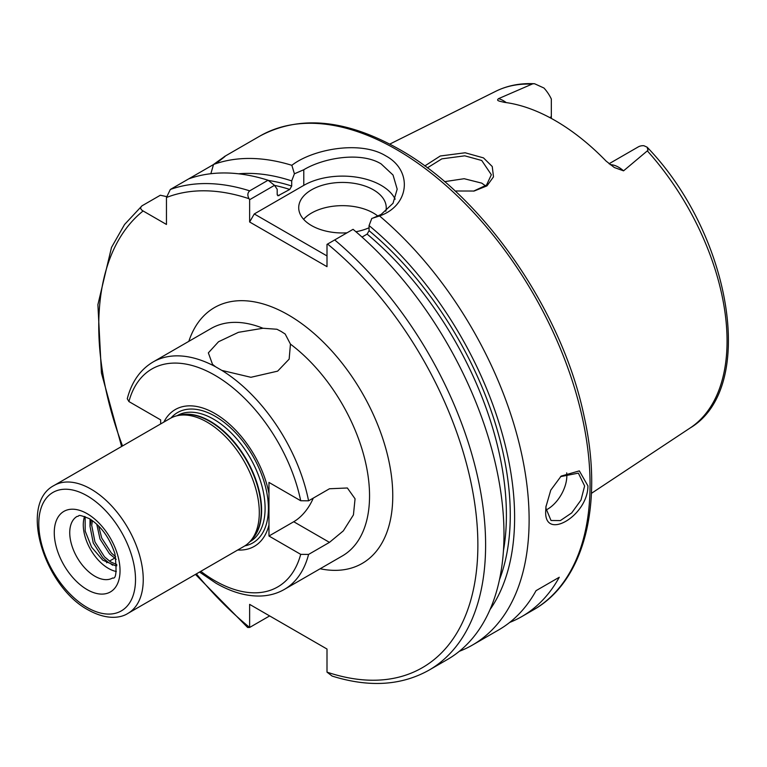 <?xml version="1.0" encoding="UTF-8"?>
<svg xmlns="http://www.w3.org/2000/svg" width="767" height="767" viewBox="0 0 767 767"><rect width="100%" height="100%" fill="white"/><g stroke="black" fill="none" stroke-linecap="round" stroke-linejoin="round"><path stroke-width="1.15" d="M473.555 191.136L486.546 185.048L491.35 174.732L481.734 160.485L464.764 155.826L441.859 158.846L427.353 167.868M424.774 165.96L440.268 155.998L465.147 152.777L483.488 157.887L492.251 166.535L493.497 176.851L486.968 185.873L474.14 191.031L455.071 190.993M546.008 506.057L545.931 508.31L551.013 520.496L560.37 520.582L571.683 512.931L581.002 500.055L584.617 485.981L578.366 473.124L560.533 476.643M587.925 485.885C587.963 516.038 543.199 541.924 545.759 510.228L545.922 506.891L550.764 490.151L561.137 476.106L579.325 470.88L587.925 485.885M237.722 550.006A79.001 45.608 -120 0 0 268.968 525.012L268.968 482.414L300.702 500.746L308.574 500.822L329.465 488.761L347.365 487.985L355.063 498.799L353.434 514.897L343.319 530.889L329.465 542.365L308.574 554.426A131.301 75.808 60 0 1 284.327 589.43L342.36 555.931A131.301 75.808 -120 0 0 364.881 459.567A131.301 75.808 -120 0 0 290.453 344.124L285.171 334.019L281.134 331.44L276.925 329.254L262.956 328.257A131.301 75.808 -120 0 0 211.059 328.506L153.026 362.005A131.301 75.808 60 0 1 215.517 366.741L212.507 364.335L208.356 352.868L218.518 341.746L238.441 332.322L262.956 328.257M290.453 344.124L289.149 359.119L277.644 371.142L250.905 377.297L221.845 370.403L215.517 366.741M116.325 571.501A35.56 20.527 60 0 1 108.425 568.405A35.56 20.527 60 0 1 84.552 516.469M92.385 520.611L91.714 525.395L94.945 541.933L104.494 556.813L110.486 561.818L116.785 564.579M91.215 519.815L90.007 526.373L93.238 542.911L102.797 557.791L108.78 562.796L115.088 565.567L102.73 560.121L91.618 547.197L85.195 531.119L85.137 516.67M98.617 525.961L101.714 538.022L111.263 552.902L115.702 556.832M96.757 524.177L100.007 539L109.566 553.889L116.191 559.287M610.196 164.675A26.701 15.417 60 0 1 618.643 167.254A26.701 15.417 60 0 1 623.552 170.84L614.309 167.513L606.112 161.099A196.937 113.698 -120 0 0 555.241 120.611A196.937 113.698 -120 0 0 504.36 102.347L499.336 101.148M623.552 170.84L647.971 150.322L647.127 147.187L643.897 145.72A26.701 15.417 -120 0 0 638.182 146.948L609.036 163.764M551.329 118.415L551.329 99.001A26.701 15.417 -120 0 0 543.956 88.023L534.561 83.737L532.768 83.804L498.531 98.655A26.701 15.417 60 0 1 503.44 100.736A26.701 15.417 60 0 1 506.249 102.605M545.979 510.026A27.353 15.791 120 0 0 566.842 475.722A27.353 15.791 120 0 0 566.679 472.875M385.801 211.261A43.767 25.273 0 0 0 386.242 207.704A43.767 25.273 0 0 0 373.424 189.833A43.767 25.273 0 0 0 325.726 184.358A43.767 25.273 0 0 0 298.708 207.704A43.767 25.273 0 0 0 311.527 225.565A43.767 25.273 0 0 0 346.981 232.832M377.93 216.112A43.767 25.273 0 0 0 373.424 213.063A43.767 25.273 0 0 0 303.598 219.314M395.158 199.18A54.706 31.591 0 0 0 381.161 185.365A54.706 31.591 0 0 0 303.79 185.365L254.27 213.955L327.001 255.938M372.839 218.135L381.161 214.415L393.03 203.284L397.181 189.152L393.03 175.029L381.161 163.927C361.056 151.482 323.885 157.666 303.79 169.737L294.413 173.793L291.843 165.308C312.322 149.335 360.183 140.073 385.801 155.883C412.962 170.533 409.751 205.614 379.54 215.939A273.551 157.935 60 0 1 521.675 454.16A273.551 157.935 60 0 1 472.462 645.057A273.551 157.935 60 0 1 459.318 651.308M444.582 181.654L464.169 178.711L481.734 183.131L485.578 185.882M127.945 613.389L244.002 546.382A73.862 42.645 -120 0 0 250.33 541.186A73.862 42.645 -120 0 0 253.206 480.775A73.862 42.645 -120 0 0 207.071 422.118A73.862 42.645 -120 0 0 177.81 415.58A73.862 42.645 -120 0 0 170.149 418.456L54.093 485.463A73.862 42.645 60 0 1 91.014 489.116A73.862 42.645 60 0 1 139.268 554.205A73.862 42.645 60 0 1 127.945 613.389C121.013 617.934 107.131 620.436 88.282 609.995C44.313 586.697 18.283 503.881 54.093 485.463M219.007 160.984L224.616 156.43L259.86 136.085A273.551 157.935 -120 0 1 396.635 149.632A273.551 157.935 -120 0 1 575.336 390.681A273.551 157.935 -120 0 1 533.401 609.88L521.8 616.582A273.551 157.935 60 0 0 559.268 577.254L536.056 590.657A273.551 157.935 60 0 1 498.588 629.975L472.462 645.057M521.8 616.582A273.551 157.935 60 0 1 509.7 622.421M268.968 493.43A79.001 45.608 -120 0 0 214.808 413.451A79.001 45.608 -120 0 0 163.87 422.08M153.026 362.005C140.265 369.636 131.675 381.88 127.274 398.744L128.914 401.563L160.648 419.885L160.648 423.94M308.574 554.426L300.702 554.349L268.968 536.018L293.732 521.733A32.828 18.954 120 0 0 313.272 498.109M268.968 525.012L268.968 536.018M116.824 565.768A28.945 16.711 60 0 1 115.088 565.567M213.514 164.541L188.711 178.864A273.551 157.935 60 0 1 268.057 180.235L274.509 185.336L277.194 189.276L277.194 194.415L277.951 195.796L289.763 189.439A251.662 145.299 -120 0 0 274.538 185.393M217.933 161.99C228.815 153.659 227.348 154.483 213.533 164.464A273.551 157.935 60 0 1 291.843 165.308M334.69 239.937A273.551 157.935 60 0 1 477.975 478.416A273.551 157.935 60 0 1 428.954 670.185L447.334 659.562A273.551 157.935 60 0 0 496.354 467.803A273.551 157.935 60 0 0 353.069 229.323L327.001 244.376L327.001 266.667L249.63 221.989L249.63 199.708L249.054 198.711C247.281 195.47 247.492 192.853 249.678 190.849L268.057 180.235M166.497 196.592L160.351 195.23L141.962 205.844C139.977 207.665 140.361 209.381 143.113 210.973L166.458 224.453L166.458 197.502L170.322 189.478L188.711 178.864M238.518 173.793A260.54 150.428 60 0 1 291.7 180.907L294.413 173.793M213.533 164.464L210.848 173.716M268.306 180.427A254.395 146.88 60 0 1 291.7 186.036L291.7 180.907M291.7 186.036L289.763 189.439M379.54 215.939L371.784 218.461L369.071 225.575A260.54 150.428 60 0 1 490.075 609.506M369.071 225.575L369.071 230.704A254.395 146.88 60 0 1 499.47 579.727M503.459 550.581A251.662 145.299 -120 0 0 367.134 234.108L362.014 237.07M367.134 234.108L369.071 230.704M195.46 574.406L247.645 627.492L249.63 627.473L249.63 604.367L327.001 649.035L327.001 672.132L332.111 676.063C369.004 687.615 401.285 685.65 428.954 670.185M196.39 573.869A268.076 154.771 -120 0 0 249.63 627.454L269.639 615.92M141.962 205.844L124.542 224.51L111.512 247.405L97.898 304.672L101.426 372.973L121.598 446.48M499.106 100.995C497.361 100.563 497.169 99.777 498.531 98.655M274.509 185.336L249.63 199.708M249.63 221.989L254.27 213.955M355.936 231.739A43.767 25.273 0 0 0 369.071 227.77M254.27 607.052L249.63 604.367M559.268 577.254L536.056 590.657M112.691 565.212L111.09 564.109M90.007 526.354L90.027 519.058M106.603 562.757L107.744 562.096M109.451 561.118L114.523 558.194M87.15 513.689A46.499 26.845 60 0 1 120.035 570.638A46.499 26.845 60 0 1 87.15 589.622A46.499 26.845 60 0 1 54.265 532.672A46.499 26.845 60 0 1 87.15 513.689M94.887 576.228A35.56 20.527 -120 0 0 112.663 577.982C116.181 579.286 116.929 571.214 114.906 553.745C109.576 537.734 101.081 526.047 89.413 518.693C75.463 513.056 80.372 516.536 77.103 516.392A35.56 20.527 -120 0 0 71.657 544.886A35.56 20.527 -120 0 0 94.887 576.228M87.15 607.493A68.388 39.481 -120 0 0 135.51 579.574A68.388 39.481 -120 0 0 87.15 495.818A68.388 39.481 -120 0 0 38.791 523.736A68.388 39.481 -120 0 0 87.15 607.493M647.127 147.187C731.037 233.983 757.748 387.786 690.156 427.976A194.511 112.298 -120 0 0 647.415 150.984M250.33 541.186L252.42 538.817A72.836 42.051 -120 0 0 255.258 479.241A72.836 42.051 -120 0 0 209.765 421.39A72.836 42.051 -120 0 0 180.907 414.947L177.81 415.58M251.403 539.968A72.76 42.012 -120 0 0 256.149 480.545A72.76 42.012 -120 0 0 210.168 421.227A72.76 42.012 -120 0 0 179.401 415.254M249.783 541.78L250.032 541.636A72.76 42.012 -120 0 0 261.183 483.335A72.76 42.012 -120 0 0 213.648 419.213A72.76 42.012 -120 0 0 177.273 415.609L177.024 415.743M244.836 545.883A75.252 43.451 -120 0 0 266.091 489.231A75.252 43.451 -120 0 0 215.182 416.289A75.252 43.451 -120 0 0 170.993 417.986M200.801 571.319A125.826 72.644 -120 0 0 214.808 580.696A125.826 72.644 -120 0 0 300.702 554.349M188.826 341.344A147.715 85.281 60 0 1 288.315 314.911A147.715 85.281 60 0 1 391.515 476.508A147.715 85.281 60 0 1 320.127 568.759M221.845 370.403A131.301 75.808 60 0 1 308.574 500.822M300.702 500.746A125.826 72.644 -120 0 0 214.808 375.207A125.826 72.644 -120 0 0 128.914 401.563M531.617 84.13A194.511 112.298 -120 0 0 495.77 91.283C507.457 85.52 520.381 82.999 534.561 83.737M170.322 189.478A273.551 157.935 60 0 1 249.678 190.849M277.27 195A251.662 145.299 60 0 1 279.121 195.585M249.054 198.711A268.076 154.771 -120 0 0 166.458 197.502M327.001 672.132A268.076 154.771 -120 0 0 477.87 545.289A268.076 154.771 -120 0 0 327.567 244.04M143.113 210.973A268.076 154.771 -120 0 0 122.528 445.943M303.79 169.737L303.79 185.365M549.786 117.581L551.329 116.689M329.465 542.365L293.732 521.733M533.401 609.88C584.473 581.223 603.734 504.178 584.224 416.855C562.451 311.047 483.344 196.381 399.367 149.354C346.032 119.24 299.533 114.82 259.86 136.085M690.156 427.976L591.424 493.354M284.327 589.43C277.328 593.437 269.572 595.633 261.048 595.997C246.629 596.496 231.596 592.22 215.939 583.198L199.545 572.048M495.77 91.283L389.78 144.1"/></g></svg>
